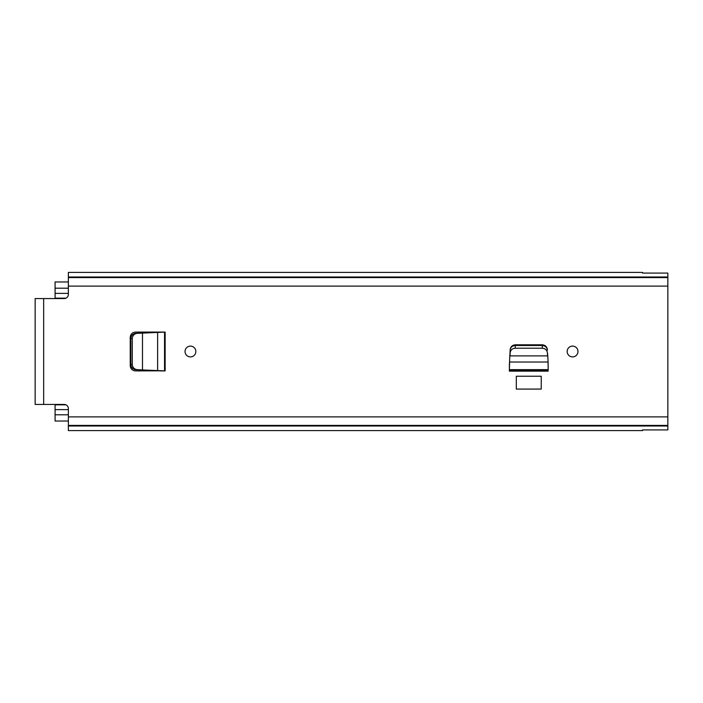 <?xml version="1.0" encoding="UTF-8"?>
<svg xmlns="http://www.w3.org/2000/svg" width="703" height="703" viewBox="0 0 703 703"><rect width="100%" height="100%" fill="white"/><g stroke="black" fill="none" stroke-linecap="round" stroke-linejoin="round"><path stroke-width="1.05" d="M195.838 351.5A5.396 5.396 0 0 1 190.443 356.896A5.396 5.396 0 0 1 185.038 351.5A5.396 5.396 0 0 1 190.443 346.104A5.396 5.396 0 0 1 195.838 351.5M541.231 376.228L516.318 376.228L516.318 389.075L541.231 389.075L541.231 376.228M642.524 430.588L642.524 429.92L642.524 430.588L68.367 430.588L68.367 408.584A4.148 4.148 0 0 0 64.21 404.436L35.15 404.436L35.15 298.564L64.21 298.564A4.148 4.148 0 0 0 68.367 294.416L68.367 286.112L667.85 286.112L667.85 273.08L642.524 273.08L642.524 272.413L642.524 273.08M642.524 429.92L667.85 429.92L667.85 286.112M509.842 355.656L509.947 353.574L509.974 355.885L547.575 355.885L547.593 353.574L547.707 355.709M547.575 355.885L547.417 352.88C546.978 350.05 545.282 348.495 542.321 348.222L515.185 348.222C512.241 348.512 510.554 350.068 510.132 352.88L510.15 349.672C510.598 346.72 512.302 345.103 515.264 344.813L542.285 344.813C545.247 345.103 546.952 346.72 547.391 349.672L547.417 350.164C546.978 347.335 545.282 345.779 542.321 345.498L515.185 345.498C512.241 345.797 510.554 347.344 510.132 350.164L509.798 356.456M567.172 351.5A5.396 5.396 0 0 1 572.567 346.104A5.396 5.396 0 0 1 577.971 351.5A5.396 5.396 0 0 1 572.567 356.896A5.396 5.396 0 0 1 567.172 351.5M165.056 332.088L137.094 333.354C134.168 333.793 132.559 335.524 132.278 338.53L132.278 364.602C132.621 367.546 134.22 369.224 137.094 369.646L142.481 369.927L142.481 333.073L135.661 333.354C132.735 333.793 131.127 335.524 130.846 338.53L130.846 364.602C131.189 367.546 132.788 369.224 135.661 369.646L165.135 370.912L165.135 332.088L135.442 332.088C132.296 332.422 130.556 334.153 130.231 337.282L130.231 365.718C130.556 368.847 132.296 370.578 135.442 370.912L158.07 370.824M68.367 425.394L667.85 425.394M642.524 272.413L68.367 272.413L68.367 277.606L667.85 277.606M68.367 277.606L68.367 286.112M35.15 400.279L35.15 404.436M35.15 298.564L35.15 302.721M509.772 355.885L509.367 370.112L548.182 370.112L548.182 371.14L509.367 371.14L509.455 363.056M509.455 362.019L548.094 362.019L548.182 370.112L548.094 363.056M510.132 352.88L509.974 355.885M547.742 356.456L547.417 352.88M548.094 362.019L547.769 355.885M159.695 332.088L158.07 332.176M165.056 370.912L159.695 370.912M158.157 332.176L157.621 332.176L157.621 370.824L158.157 370.824M511.652 346.307L512.162 346.307A5.193 5.193 0 0 1 512.408 346.315M541.231 345.498L541.231 344.813M130.231 364.787L130.855 364.787M130.231 338.213L130.855 338.213M55.08 404.436L55.08 409.612L68.367 409.612M68.367 421.035L55.08 421.035L55.08 409.612M55.08 298.564L55.08 281.965L68.367 281.965M130.846 360.323L130.231 360.323M130.231 342.677L130.846 342.677M43.665 298.564L43.665 404.436M68.367 416.888L667.85 416.888M68.367 426L667.85 426M68.367 277L667.85 277M548.155 364.286L548.155 369.646L509.385 369.646L509.385 364.286M515.229 348.222L515.229 345.498M542.321 348.222L542.321 345.498M159.186 370.885L164.546 370.885L164.546 332.115L159.186 332.115M137.094 333.354L135.661 333.354M132.278 338.53L130.846 338.53M132.278 364.47L130.846 364.47M137.094 369.646L135.661 369.646M540.475 344.813L540.475 345.498M532.566 345.498L532.566 344.813M531.231 344.813L531.231 345.498M130.24 366.105L131.101 366.105M130.24 336.895L131.101 336.895M55.08 404.84L66.003 404.84M55.08 298.16L66.003 298.16M55.08 288.186L68.367 288.186M55.08 414.814L68.367 414.814M55.08 293.388L68.367 293.388"/></g></svg>
